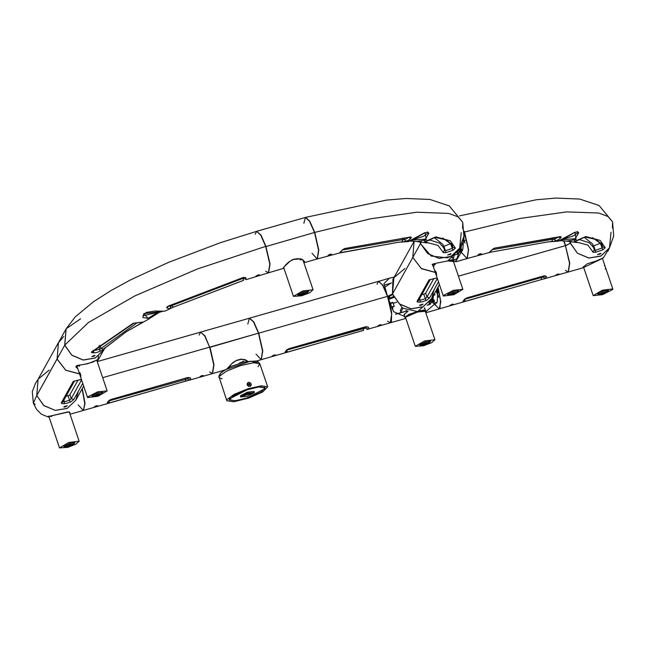 <?xml version="1.0" encoding="UTF-8"?>
<svg xmlns="http://www.w3.org/2000/svg" width="646" height="646" viewBox="0 0 646 646"><rect width="100%" height="100%" fill="white"/><g stroke="black" fill="none" stroke-linecap="round" stroke-linejoin="round"><path stroke-width="0.97" d="M598.971 294.301L603.566 293.978L607.587 291.604L603.445 292.008L598.971 294.301M606.578 292.129L599.908 294.205L606.578 292.129M303.838 223.274L305.388 217.452L309.547 221.215L314.489 232.463L265.764 246.619L314.489 232.463L318.567 250.172L317.226 258.933L303.919 262.728M256.712 231.357L260.992 235.071L265.934 246.32L270.012 264.028L268.542 272.822M406.076 310.314L406.56 311.089L407.327 310.896M436.922 289.045L437.205 291.717L436.026 290.66M432.699 296.643L432.925 298.888L431.189 299.364M435.985 290.724L438.577 297.217M396.814 302.207L393.139 303.257L396.814 302.207M432.505 301.948L433.636 303.386L432.214 302.045M433.337 299.607L434.451 300.293L433.668 300.519M429.356 302.425L430.309 303.806L431.649 301.852L433.757 301.246L434.588 301.69L431.27 302.449L429.978 304.428L428.944 303.022M392.09 306.495L392.477 309.208L392.074 306.446L392.009 308.53M392.388 308.473L392.825 308.376L392.227 307.326M392.154 306.882L394.213 306.414L392.219 307.302M429.687 301.932L430.624 300.374L432.085 299.728M433.224 298.654L432.965 296.167L433.248 298.557L431.94 300.963L433.183 300.875L433.103 300.269L432.4 300.382M391.977 308.441L391.646 307.318M392.51 309.644L392.461 309.176M433.07 296.861L433.49 296.764L433.175 295.779M433.652 294.939L434.879 294.81L433.272 295.618M432.877 299.518L433.942 301.359M406.415 310.484L406.617 311.097L395.546 314.255M402.829 308.303L400.835 312.083L400.326 310.468L401.925 307.593M405.793 318.268L404.985 318.639L405.591 317.17L417.3 312.066L423.211 310.096L424.931 310.201L425.73 310.952L420.07 310.678M390.402 322.798L391.363 322.007L391.637 312.107L387.786 296.304L392.469 294.003L402.539 308.085L417.558 311.63L417.324 312.042L426.392 311.235L425.884 312.494M416.161 311.953L405.478 317.178M405.115 317.905L405.64 317.816M425.496 311.897L425.73 310.952L426.392 311.235L437.245 301.876L437.786 287.486M393.907 297.459L389.183 299.13L388.537 296.813M408.078 311.186L404.073 314.529L404.687 314.998M424.301 308.36L424.535 307.787L425.464 310.225M378.564 281.333L382.949 285.217L393.624 311.735L405.833 317.024L405.131 317.945M393.866 277.715L392.469 294.003L387.624 296.603L383.966 283.618L389.457 278.216L394.23 277.069M431.14 299.421L417.558 311.63M433.886 303.313L439.078 308.909L439.918 308.15L440.467 300.592L437.859 287.357M393.85 277.748L392.97 279.33L392.469 294.003L399.535 304.048L410.953 308.861L422.944 306.866L431.576 298.67M391.88 302.651L390.459 303.41L391.492 303.337L392.913 302.578L391.88 302.651M390.895 303.031L392.34 302.538M431.908 299.171L432.271 300.309L432.909 299.138M431.932 299.163L432.247 300.648L432.885 299.211M604.293 265.643L604.648 265.078L605.746 268.235L605.851 269.269L605.189 268.889M612.699 289.505L612.796 288.956L602.29 290.215L593.181 295.593L602.573 294.689L612.699 289.505M598.907 294.471L597.485 293.849L603.227 290.902L608.548 290.393L607.571 291.54M435.291 272.362L421.273 268.461L412.818 257.391L420.457 243.639L412.818 257.391L414.078 241.354L412.834 257.439L392.51 293.938L399.575 303.975L410.985 308.796L422.985 306.793L431.593 298.638L434.055 289.901M404.897 268.526L393.89 277.683L392.51 293.938L412.778 257.455L421.499 268.712L435.315 272.426M199.13 335.024L200.567 332.133L204.725 335.888L209.667 347.144L102.674 377.676L209.667 347.144L213.745 364.853L212.405 373.606L209.659 371.91M568.278 272.031L569.748 263.245L565.5 245.835L570.41 243.219L565.67 245.537L563.982 240.974M609.453 247.903L607.967 251.092L609.428 247.951L600.812 256.099L588.821 258.093L577.411 253.272L570.353 243.235L569.796 241.313M48.926 416.541L48.418 416.25M69.752 413.472L69.849 412.358L67.507 411.962L47.699 416.67L69.187 411.857L69.978 414.134M48.466 417.041L47.699 416.67M70.01 412.584L69.308 411.882M38.114 379.259L36.765 395.522L33.326 403.161L36.709 395.538L43.783 405.583L55.201 410.404L67.192 408.393L75.816 400.205M82.099 388.9L84.828 403.637L83.318 410.452L78.126 404.848M35.223 404.372L33.317 403.144L36.459 409.346L41.409 414.272L48.482 417.05M565.42 270.375L568.157 272.071L541.477 279.581L541.275 277.505L543.407 277.328L545.515 278.466L541.574 279.548M453.46 304.282L451.974 304.218L449.996 305.364L453.46 304.282M559.145 274.122L557.668 274.049L555.689 275.196L559.145 274.122M434.128 303.24L435.162 305.082M439.199 308.869L440.822 301.94L438.036 287.042M568.157 272.071L569.506 263.31L565.428 245.601L458.426 276.141L565.428 245.601L563.7 240.95M436.308 290.886L438.634 296.748M438.133 290.417L437.14 290.7L438.133 290.417M462.633 302.191L464.248 299.469L467.058 297.806L543.423 276.012L545.361 275.874L546.395 276.536L545.515 278.466M541.437 279.589L439.32 308.845M541.477 279.581L465.12 301.375L464.91 299.3L541.275 277.505L541.065 276.932M544.223 275.858L546.403 276.876M462.641 302.126L463.828 300.406M463.521 300.527L464.611 299.478M466.695 297.927L464.668 299.082M544.287 275.842L544.635 276.197L467.058 297.806M377.014 284.248L378.443 281.357L382.61 285.12L387.543 296.369L258.707 333.142L262.785 350.851L261.323 359.636M249.485 318.171L253.765 321.894L258.707 333.142L387.543 296.369L391.629 314.077L390.281 322.839L387.543 321.143M101.898 393.794L97.304 394.108L93.274 396.483L97.425 396.087L101.898 393.794M94.292 395.966L100.962 393.882L94.292 395.966M393.672 296.974L389.175 298.597L393.446 296.49M388.537 296.732L392.687 294.624M389.175 298.597L388.488 296.692L389.175 298.573M392.97 279.33L393.39 278.636M384.685 287.236L390.87 283.198L384.152 285.112M80.774 376.755L80.629 374.204L79.482 372.411L80.774 376.755M87.63 396.991L87.533 397.54L98.031 396.273L107.147 390.903L97.756 391.799L87.63 396.991M76.801 365.733L79.628 366.104M93.258 396.418L91.78 396.103L96.94 393.051L102.892 392.34L101.915 393.487M79.999 372.855L80.887 376.109M58.423 342.711L57.074 358.982L36.749 395.473L43.815 405.518L55.233 410.331L67.224 408.329L75.832 400.173L78.295 391.444M49.144 370.061L38.13 379.218L36.749 395.473L57.018 358.998L65.739 370.247L79.555 373.969M317.339 258.893L318.809 250.107L314.731 232.399L370.449 218.808L416.88 212.235L448.833 213.422L458.184 216.911L462.73 222.216L462.609 228.418L462.73 222.216L458.184 216.911L448.833 213.422L416.88 212.235L370.449 218.808L314.731 232.399L309.789 221.142L305.631 217.387L386.453 200.131L406.011 198.484L429.873 199.42L449.285 205.888L462.73 222.216L463.893 236.299L459.669 248.242L461.252 232.657M459.669 248.242L451.061 256.405L439.062 258.408L427.644 253.595L420.578 243.55L421.41 241.822L420.578 243.55L420.045 241.701M304.201 292.646L299.195 295.327L303.83 294.77L307.851 292.396L304.201 292.646M302.998 294.802L306.874 292.727L300.172 294.996L302.998 294.802M301.722 295.811L309.902 292.606L313.06 289.747L302.554 291.007L293.445 296.385L301.722 295.811M300.253 259.975L301.327 259.216M299.171 295.262L297.693 294.947L304.121 291.507L308.812 291.185L307.835 292.331M408.264 241.556L425.108 232.592L426.263 239.852L416.872 241.523M410.501 241.031L416.751 241.515L408.724 240.982L408.248 241.564L398.509 242.218L339.207 253.054L342.719 249.679L345.029 248.435L410.63 236.985L411.381 237.445L410.791 238.463L408.748 240.07L405.317 241.523L398.509 242.218L340.813 252.578L341.128 251.997M412.81 240.037L425.496 239.085L428.847 233.263L427.539 231.89M414.013 239.44L423.566 236.242L428.548 232.738M344.423 248.637L342.816 249.954L402.951 239.609L404.549 239.827L408.498 237.502M443.536 246.36L451.409 243.397M434.306 237.591L442.938 244.438L443.317 246.522M444.488 250.212L445.546 250.672L452.127 248.435L452.798 247.337L452.337 245.052L442.696 238.003M450.415 254.403L447.646 255.025L450.504 253.749L451.094 253.773L450.415 254.403M331.6 254.298L328.144 255.331L329.928 254.258L331.608 254.185M424.583 241.87L429.372 240.247L436.002 236.92L450.294 240.772L455.438 248.112L453.032 250.22L445.869 252.643L443.414 252.634L438.012 245.432L424.583 241.87L425.488 241.451M410.791 238.463L408.966 237.462M406.116 241.321L404.549 239.827L403.871 237.938M342.986 249.461L342.824 249.937M340.079 252.634L341.96 250.543M453.032 250.22L450.642 244.035M445.869 252.643L444.044 246.239M80.629 318.817L66.118 328.846L64.737 345.109L88.421 322.524L134.917 295.836L197.167 269.099L265.692 246.392L197.167 269.099L134.917 295.836L88.421 322.524L64.737 345.109L71.803 355.155L83.213 359.967L95.204 357.973L103.812 349.825L104.789 347.823M255.154 234.272L256.583 231.381L260.75 235.144L265.692 246.392L269.77 264.101L268.421 272.862L265.684 271.159M70.293 444.165L65.286 446.846L69.929 446.289L73.951 443.915L70.293 444.165M69.098 446.321L72.974 444.246L66.272 446.515L69.098 446.321M462.076 251.173L459.161 252.15L457.949 254.072L456.843 252.481M454.639 254.992L458.135 253.975L459.346 251.657L461.93 250.995L461.301 249.195L462.092 251.149M457.255 251.94L457.941 252.99L457.069 254.225L458.079 253.878M464.918 243.001L464.07 240.635L462.794 241.006L464.07 240.643L463.909 240.159M460.493 251.585L461.292 252.699M461.656 250.155L462.439 249.929L461.325 249.243M464.03 235.314L463.901 240.207L463.166 239.714M460.655 246.352L460.8 247.66L459.217 249.009M457.626 251.431L458.571 250.026L460.073 249.364M461.212 248.306L461.123 247.273L460.8 247.66L460.889 248.807L459.928 250.559L461.171 250.511L461.091 249.905L460.388 250.018M460.864 249.162L461.301 249.195M461.446 244.64L462.867 244.446L461.163 245.278M461.042 246.506L461.478 246.409L461.139 245.335M461.123 247.273L460.929 245.779M453.492 261.557L453.718 260.588L452.507 259.716L447.71 260.919L454.316 261.662L453.718 262.228M433.555 267.226L434.605 263.552L447.751 260.887L458.733 249.76M432.255 264.198L432.247 264.779L433.765 263.754L447.662 260.919M432.263 264.812L433.127 265.966M453.71 260.572L448.889 260.007M452.289 258.004L452.41 257.116M432.279 264.456L432.675 264.642M461.874 252.949L467.066 258.553L468.415 249.792L464.256 231.874L462.786 249.639L455.818 261.234L453.678 261.331M419.9 241.693L420.457 243.639L431.165 256.074L447.452 257.843L454.283 254.419M454.243 255.202L453.242 259.296M459.379 252.045L455.818 261.234M459.904 248.815L460.259 249.954L460.889 248.791M303.644 261.937L303.87 260.96L302.885 259.845L300.923 258.86M303.878 260.984L302.506 259.74L298.282 258.61L294.172 259.127L290.102 261.121L284.232 266.709L283.271 267.969L283.788 267.84M283.925 268.26L282.932 268.534L285.774 264.755L288.819 261.913L292.686 259.522L300.81 258.828L304.589 261.509L303.87 262.591M312.026 253.329L317.226 258.933M418.923 299.881L420.958 300.051L425.375 298.694L423.752 294.196L425.625 293.284L426.982 297.039L429.606 297.911L426.659 300.237L422.306 301.844L418.019 302.231L416.977 301.512L418.471 300.705M425.867 300.632L425.375 298.694L426.982 297.039L437.334 278.41M423.752 294.196L421.773 294.762M433.692 278.765L425.625 293.284M421.055 305.348L423.033 304.201L419.989 304.96L419.634 305.453L421.055 305.348M419.585 305.413L422.855 304.129M416.977 301.512L428.992 279.888L433.119 278.797M419.69 298.509L420.239 302.239M430.309 279.403L418.479 300.689L418.6 299.429L429.493 279.839M428.992 279.888L437.156 277.885M185.677 381.124L106.881 403.726L109.352 402.918L109.142 400.843L187.647 378.863L188.382 377.692M199.953 376.642L203.409 375.56L201.722 375.649L199.953 376.642M94.259 406.802L97.716 405.72L96.028 405.817L94.259 406.802M82.276 388.585L85.062 403.475L83.439 410.412M108.908 400.625L107.761 402.07L109.562 400.14L111.298 399.349L187.663 377.547L190.57 377.942L190.199 379.517L189.117 380.252M185.305 378.475L185.717 381.124L189.084 380.268L185.806 381.083M83.568 410.38L106.873 403.726L107.761 402.07M111.298 399.349L187.292 377.66M187.663 377.547L188.866 377.732L188.519 377.377M108.068 401.949L106.873 403.661M190.635 378.411L188.462 377.401M189.754 380.01L187.647 378.863L187.3 377.902M602.589 258.295L603.477 257.714L608.435 249.542M583.007 267.113L583.54 267.097M583.693 267.549L582.975 267.864L583.693 267.557M568.399 272.006L582.958 267.872L602.452 258.4M363.553 330.356L284.757 352.958L287.236 352.151L287.026 350.075L365.523 328.095L366.258 326.924M377.829 325.867L381.285 324.785L379.598 324.881L377.829 325.867M272.136 356.035L275.592 354.953L273.904 355.042L272.136 356.035M286.784 349.849L285.645 351.295L286.558 350.051L289.174 348.574L365.539 326.779L368.446 327.175L368.083 328.741L366.993 329.484M287.228 352.151L363.682 330.316M261.444 359.612L284.749 352.958L285.645 351.295M365.539 326.779L366.75 326.965L366.403 326.61M285.944 351.182L284.757 352.894M368.519 327.643L366.339 326.626M367.631 329.242L365.523 328.095L365.176 327.134M363.181 327.708L363.601 330.348M239.4 363.068L241.346 362.236M242.363 361.752L243.631 361.082M244.85 360.306L245.302 359.967M246.336 361.97L244.026 362.067L230.493 366.645L228.595 367.97M226.996 399.583L226.803 400.73L233.812 401.731L248.678 398.098L262.704 391.952L267.662 386.897L261.509 385.799L248.104 388.771L234.256 394.302L226.996 399.583M248.565 386.421L247.143 384.943L247.216 383.458L248.193 382.448L249.509 382.327L251.084 383.7L251.189 385.169L250.341 386.268L248.565 386.421M229.427 398.897L229.257 399.898L235.419 400.778L248.508 397.581L260.847 392.17L265.207 387.729L259.797 386.76L247.999 389.376L229.427 398.897M250.454 385.662L249.566 383.611L247.483 383.91M249.655 386.171L250.648 385.387L247.555 383.676L248.621 386.147L249.655 386.171M67.822 447.331L76.002 444.125L79.159 441.258L68.654 442.526L59.545 447.904L67.822 447.331M48.805 416.089L51.64 416.468M65.27 446.774L63.792 446.459L70.22 443.027L74.912 442.704L73.927 443.842M247.838 361.663L245.141 359.693M227.319 368.478L232.818 362.648L236.678 360.266L240.95 359.216L244.81 359.588L248.242 361.518M200.688 332.101L204.968 335.823L209.74 347.37L258.465 333.215L262.551 350.923L261.202 359.685L256.002 354.081M247.822 324.026L249.364 318.203L253.531 321.958L258.465 333.215L209.91 347.072L213.988 364.78L212.518 373.566M79.531 373.905L65.755 370.166L57.058 358.926L64.753 345.166L57.058 358.926L58.439 342.671L63.696 336.598M97.247 361.647L103.78 349.882L95.172 358.037L83.181 360.04L71.763 355.219L64.697 345.174L66.094 328.895M76.494 365.749L76.494 366.339L77.577 365.402L84.828 364.279L92.669 362.172L97.384 359.733M76.503 366.347L77.358 367.477M77.795 368.777L75.84 366.767L76.737 365.628L87.767 363.69L97.845 359.652L97.037 361.041M76.519 365.991L76.914 366.177M97.183 361.461L97.707 359.992M97.837 359.572L98.531 355.954M464.256 231.195L464.296 232.633M464.264 240.603L465.29 240.32L464.264 240.603L464.983 242.63M611.059 232.277L609.477 247.854L600.869 256.018L588.877 258.029L577.451 253.208L570.386 243.162L571.217 241.442L570.386 243.162L569.853 241.321M467.211 258.497L468.616 249.719L464.539 232.011L520.256 218.429L566.687 211.856L598.64 213.035L607.991 216.523L612.545 221.836L612.424 228.03L612.545 221.836L607.991 216.523L598.64 213.035L566.687 211.856L520.256 218.429L464.539 232.011L465.112 235.289M162.768 311.34L159.554 312.163L148.685 319.067L143.872 313.665L162.768 311.34M159.627 311.154L148.16 318.284L142.871 317.493L143.767 314.384L146.351 312.406L154.58 311.065L164.665 311.235L173.403 307.165L171.925 305.55L243.017 278.361L244.091 278.507L243.897 277.635M143.808 313.73L142.871 317.493M93.613 350.673L93.436 352.877L91.611 352.555L91.514 352.005L133.108 323.363L143.129 322.015L126.204 331.794L101.705 350.487L97.118 352.369L93.436 352.877M93.727 350.56L99.904 349.357L136.791 323.016M168.776 306.156L170.843 306.535L171.925 305.55L171.683 304.864M259.062 274.647L259.377 274.962L258.731 275.374L255.953 275.987L259.062 274.647M94.962 355.332L94.041 356.261L91.78 356.519L94.962 355.332M91.603 351.917L92.774 351.505M91.837 356.584L95.027 355.332M173.346 307.181L170.81 308.4M170.778 308.417L168.751 308.691L166.934 307.884L166.91 307.06L167.952 306.244L243.058 277.546L245.617 277.627L246.126 279.613M242.848 277.861L243.55 280.34L173.403 307.165L243.607 280.307M142.992 315.757L156.736 312.551M136.912 322.847L135.991 322.798M98.814 346.014L100.098 351.367M245.884 277.966L243.881 277.36M246.247 279.556L244.091 278.507L243.776 277.643M168.291 306.349L167.104 308.013M170.487 305.388L170.843 306.535L169.987 308.715M264.715 388.819L246.481 398.162L234.894 400.73L229.58 399.785L233.868 395.425L245.981 390.111L258.828 386.97L264.884 387.834L264.715 388.819M244.123 395.312L250.616 393.115M253.959 391.977L254.096 391.492L247.523 392.122L240.433 395.756L240.772 396.442M254.298 392.671L247.208 396.305L240.635 396.935L247.014 393.172L254.298 392.671M251.221 393.551L243.776 395.683L251.221 393.551M575.667 241.636L577.056 242.565L566.558 241.136L558.532 240.595L558.071 241.176L574.916 232.205L576.079 239.464L566.687 241.136M562.626 239.658L575.303 238.705L578.654 232.875L577.346 231.51M563.821 239.06L573.382 235.863L578.356 232.358M494.23 248.25L492.623 249.574L552.758 239.23L554.357 239.448L558.305 237.114M593.343 245.981L601.216 243.009M584.113 237.203L592.745 244.051L593.125 246.142M594.296 249.832L595.354 250.293L601.935 248.048L602.605 246.95L602.153 244.672L592.503 237.615M600.223 254.015L597.453 254.637L600.312 253.369L600.901 253.394L600.223 254.015M481.407 253.918L477.951 254.952L479.736 253.87L481.415 253.805M490.564 252.198L489.014 252.667L492.527 249.299L494.836 248.056L560.437 236.606L561.035 236.727L561.043 237.534L558.564 239.69L555.124 241.144L548.317 241.838L490.621 252.198L490.936 251.609M574.391 241.491L579.179 239.86L585.809 236.533L600.102 240.385L605.254 247.733L602.839 249.84L595.685 252.263L593.222 252.255L587.82 245.052L574.391 241.491L575.295 241.071M560.599 238.075L558.782 237.074M555.923 240.934L554.357 239.448L553.679 237.55M492.793 249.081L492.64 249.558M489.369 252.538L491.767 250.163M489.886 252.247L489.28 252.562M602.839 249.84L600.449 243.647M595.685 252.263L593.852 245.851M423.582 345.796L431.754 342.59L434.911 339.723L424.414 340.991L415.305 346.361L423.582 345.796M421.022 345.239L419.553 344.924L425.972 341.484L430.664 341.161L429.687 342.307M426.053 342.63L421.047 345.311L425.69 344.754L429.711 342.38L426.053 342.63M424.858 344.786L428.726 342.711L422.032 344.98L424.858 344.786M63.171 401.424L65.206 401.594L69.615 400.237L67.992 395.74L69.865 394.819L71.222 398.574L73.846 399.446L70.907 401.772L66.95 403.282L62.258 403.774L61.225 403.047L62.71 402.24M70.107 402.167L69.615 400.237L71.222 398.574L81.574 379.945M67.992 395.74L66.013 396.305M77.932 380.3L69.865 394.819M65.294 406.883L67.281 405.736L64.237 406.504L63.881 406.988L65.294 406.883M63.825 406.956L67.095 405.664M61.225 403.047L73.24 381.431L77.367 380.332M63.93 400.052L64.479 403.774M74.548 380.938L62.719 402.224L62.848 400.964L73.733 381.374M73.24 381.431L81.404 379.428M436.535 275.22L436.389 272.669L435.243 270.868L436.535 275.22M443.382 295.456L443.293 295.997L453.791 294.738L462.899 289.36L453.516 290.264L443.382 295.456M432.562 264.19L435.38 264.569M449.01 294.875L447.541 294.56L452.701 291.516L458.652 290.797L457.675 291.944M435.751 271.32L436.648 274.566M457.659 292.258L453.056 292.573L449.035 294.947L453.185 294.552L457.659 292.258M450.052 294.431L456.714 292.347L450.052 294.431M432.957 303.006L433.523 303.321L437.019 302.32M427.281 305.098L430.091 304.242M395.473 314.182L406.504 311.033M391.654 307.27L391.977 308.271M433.103 300.269L432.868 299.534M436.979 302.409L433.66 303.354M433.361 301.69L432.965 300.931M431.803 299.809L432.077 300.656M432.206 301.052L432.594 301.924L433.95 301.302M430.93 302.732L430.68 300.358M405.874 316.621L408.926 314.352L417.106 311.752M390.152 298.468L390.329 298.977M436.551 303.16L436.203 302.651M434.54 303.127L435.517 304.646M438.61 292.339L437.528 287.946M430.325 303.79L430.002 304.395L427.192 305.203M407.295 310.879L395.53 314.239M432.61 301.908L431.213 302.506L430.147 304.339L427.168 305.227M543.06 276.367L543.407 277.328L544.142 276.157M438.053 288.689L437.746 287.567M389.926 298.105L389.272 296.183M389.183 298.533L388.496 296.619M402.466 238.083L402.951 239.609L401.893 241.935M451.417 243.59L452.798 247.337L455.438 248.112M429.881 240.078L439.595 243.171L444.117 248.25L444.432 250.131M409.088 237.114L409.855 237.389M345.029 248.435L410.63 236.985M340.757 252.586L339.207 253.046M434.693 237.284L436.002 236.92M442.793 252.303L444.505 250.6M458.91 252.368L458.28 253.805L457.207 254.258M459.79 249.445L460.065 250.293M460.194 250.688L460.582 251.56L461.325 251.351L460.953 250.567M457.941 252.99L458.313 253.426M460.598 251.544L459.177 252.182L458.668 249.994M461.091 249.905L460.856 249.17M459.928 248.807L459.944 250.519M465.29 236.751L464.216 233.254M461.179 252.901L460.202 251.682M460.17 251.69L460.945 252.643M461.349 251.334L461.93 250.995M460.235 250.285L460.873 248.855M460.945 245.746L460.889 248.532M433.272 278.773L437.148 277.853M438.513 281.882L429.606 297.911M257.326 362.64L250.559 361.219L224.792 369.94L220.141 373.695L220.278 375.181M258.077 366.662L259.845 363.795L253.692 362.705L240.288 365.676L226.439 371.208L219.18 376.489L218.986 377.627L222.127 378.831M464.248 232.479L465.072 235.055M99.799 345.206L100.889 348.186L103.425 349.163M91.789 356.527L94.897 355.332M134.069 323.008L133.787 323.323M142.718 322.168L133.108 323.363M93.121 350.431L92.709 351.577L91.514 352.005M142.29 322.443L141.708 322.524M243.897 277.36L243.058 277.546M168.614 305.954L167.952 306.244M552.273 237.704L552.758 239.23L551.7 241.547M601.224 243.203L602.605 246.95L605.254 247.733M579.688 239.69L589.402 242.783L593.924 247.862L594.239 249.744M558.895 236.727L560.437 236.606M559.694 237.001L494.836 248.056M574.9 241.168L585.809 236.533M592.6 251.916L594.312 250.212M77.52 380.308L81.388 379.396M82.753 383.417L73.846 399.446M607.587 291.604L607.07 290.078M598.931 294.544L598.414 293.009M256.825 231.308L305.388 217.452M432.182 302.053L433.385 303.394L436.962 302.433M389.183 299.13L388.327 296.748M438.634 292.622L437.512 287.987M404.073 314.529L404.905 317.218M390.523 322.774L405.002 318.639M425.771 312.712L439.078 308.909M431.552 298.702L430.68 300.285M434.443 293.51L434.879 294.81M390.459 303.41L391.726 307.141M392.913 302.578L394.213 306.414M431.528 299.276L431.714 299.833M390.685 302.934L390.475 303.345M392.445 302.336L392.865 302.53M433.313 299.55L433.95 301.294M583.419 266.733L593.181 295.593M602.419 258.311L612.796 288.956M393.89 277.683L414.078 241.354M97.263 361.615L200.567 332.133M83.318 410.452L70.026 414.28M437.722 287.607L438.149 289.214M465.112 301.375L462.641 302.183M463.142 301.876L464.595 299.558M249.606 318.131L378.443 281.357M101.939 393.551L101.422 392.025M93.274 396.483L92.758 394.956M389.457 278.216L378.685 281.293M391.589 282.988L390.87 283.198M76.769 365.749L87.533 397.54M96.73 360.137L107.147 390.903M38.13 379.218L58.398 342.743M33.326 403.161L32.3 391.678L35.562 383.199L38.082 379.307M307.851 292.396L307.334 290.87M299.195 295.327L298.678 293.801M283.667 267.476L293.445 296.385M303.006 260.055L313.06 289.747M408.417 241.547L411.373 240.732L424.608 232.98L427.224 232.245L428.847 233.254M444.505 250.551L442.938 244.438M339.207 253.054L317.469 258.86M416.751 241.515L427.248 242.944L425.859 242.016M425.238 241.459L424.438 240.603M434.855 237.308L425.092 241.547M434.96 237.324L446.443 239.957L452.337 245.052M256.583 231.381L220.326 242.702L168.348 262.397L130.565 279.904L111.039 290.547L93.646 301.625L75.275 316.863L66.126 328.846M73.951 443.915L73.434 442.389M65.286 446.846L64.77 445.32M464.208 233.343L465.298 236.912M452.491 257.253L453.452 259.862M467.066 258.553L455.729 261.783M459.516 248.92L459.702 249.469M462.245 242.621L462.867 244.446M268.663 272.79L283.933 268.284M431.593 298.638L439.417 284.555M189.084 380.268L212.405 373.606M108.859 400.996L111.177 399.632M108.827 401.101L107.381 403.419M109.352 402.918L185.717 381.124M603.219 257.843L596.153 261.008L587.174 263.794L583.015 267.178M366.968 329.492L390.281 322.839M286.735 350.229L289.053 348.864L365.418 327.062M286.711 350.334L285.257 352.651M246.99 360.799L247.273 361.647M230.493 366.645L220.746 372.807L218.816 376.222L226.803 400.73M244.026 362.067L255.493 361.033L257.98 361.712L259.845 363.795L267.662 386.897M48.781 416.097L59.545 447.904M69.259 412.027L79.159 441.258M227.562 368.341L232.294 363.23L236.42 360.541L241.241 359.354L244.511 359.717L247.781 361.582M212.647 373.541L224.356 370.198M256.147 361.122L261.202 359.685M66.078 328.927L58.439 342.671M459.637 215.812L536.269 199.743L555.826 198.096L579.68 199.041L599.092 205.501L612.545 221.836L613.7 235.911L609.477 247.854M148.782 319.035L158.924 312.535L162.203 311.315M148.863 318.995L126.204 331.794L105.338 347.863L103.812 349.825M246.11 279.621L268.421 272.862M133.762 323.331L92.701 351.585M243.082 277.78L168.13 306.333M200.809 332.06L249.364 318.203M229.338 399.075L229.58 399.785M264.642 387.124L264.884 387.834M254.363 392.292L254.096 391.492M240.635 396.935L240.369 396.135M566.566 241.136L560.308 240.651M558.225 241.168L561.18 240.344L574.415 232.6L577.031 231.866L578.654 232.867M594.312 250.172L592.745 244.051M467.276 258.481L490.621 252.198L548.317 241.838L558.055 241.184M575.045 241.079L574.246 240.223M584.775 236.937L596.25 239.569L602.153 244.672M405.518 317.461L415.305 346.361M424.923 310.201L434.911 339.723M429.711 342.38L429.194 340.846M421.047 345.311L420.53 343.777M453.565 259.918L457.457 258.812M75.832 400.173L83.657 386.098M432.529 264.214L443.293 295.997M452.911 259.853L462.899 289.36M457.699 292.016L457.182 290.482M449.035 294.947L448.518 293.421"/></g></svg>
